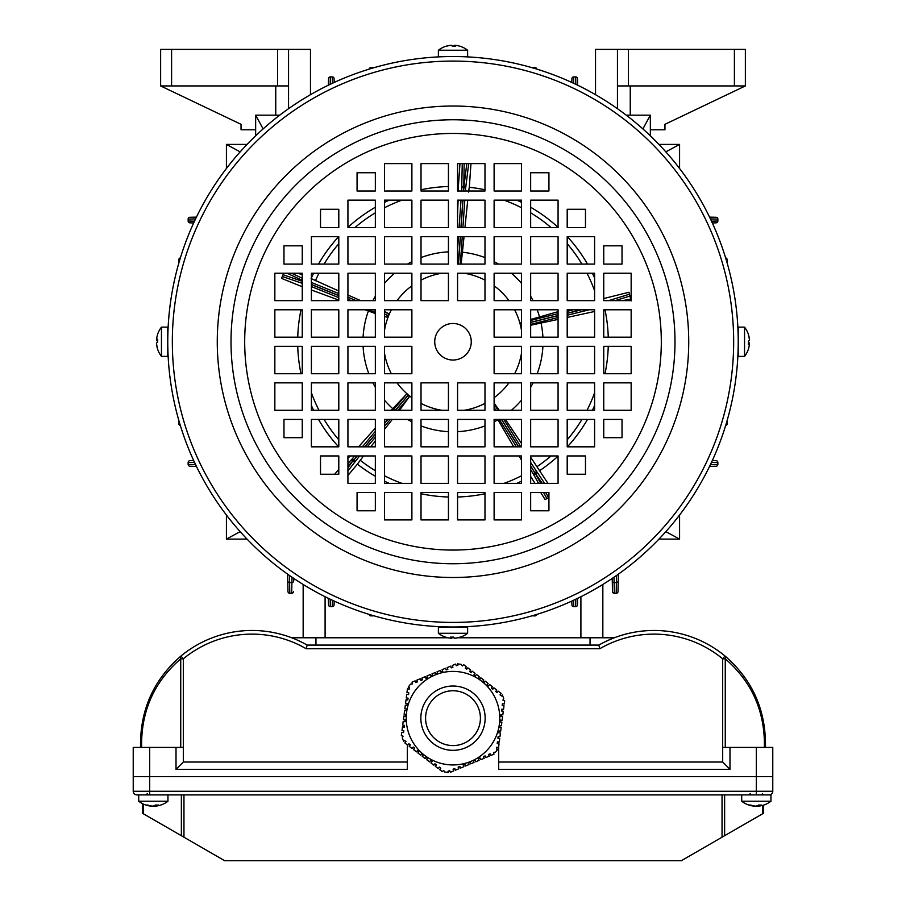 <?xml version="1.0" encoding="UTF-8"?>
<svg xmlns="http://www.w3.org/2000/svg" width="906" height="906" viewBox="0 0 906 906"><rect width="100%" height="100%" fill="white"/><g stroke="black" fill="none" stroke-linecap="round" stroke-linejoin="round"><path stroke-width="1.36" d="M157.655 349.24A23.239 2.718 -30.2 0 1 157.621 349.172A23.76 23.76 0 0 0 161.461 356.375L167.769 356.375L167.769 327.134L161.461 327.134A23.76 23.76 0 0 0 157.621 334.337A23.239 2.718 -149.8 0 0 157.61 334.405M161.461 356.375L161.461 327.134M157.621 349.172A23.239 2.718 -30.2 0 1 157.61 349.048A23.239 2.718 -30.2 0 1 157.655 348.81A23.703 23.477 180 0 1 156.545 343.136A23.703 3.205 0 0 1 157.655 342.355A23.239 19.943 -103.2 0 1 157.655 339.172A23.703 3.205 180 0 0 156.545 339.943A23.703 23.477 0 0 0 156.545 340.384A23.703 3.205 180 0 0 157.61 341.132M156.579 343.567L156.545 343.567A23.703 23.477 0 0 0 157.61 349.104M157.621 341.755A23.239 19.943 -76.8 0 0 157.61 342.377M157.621 339.943L156.545 339.943A23.703 23.477 180 0 1 157.655 334.269A23.239 2.718 -149.8 0 0 157.621 334.337M157.61 340.384L156.545 340.384M748.345 334.269A23.239 2.718 149.8 0 1 748.379 334.337A23.76 23.76 0 0 0 744.539 327.134L738.231 327.134L738.231 356.375L744.539 356.375A23.76 23.76 0 0 0 748.379 349.172A23.239 2.718 30.2 0 0 748.39 349.104M744.539 327.134L744.539 356.375M748.379 334.337A23.239 2.718 149.8 0 1 748.39 334.461A23.239 2.718 149.8 0 1 748.345 334.71A23.703 23.477 0 0 1 749.455 340.384A23.703 3.205 180 0 1 748.345 341.154A23.239 19.943 76.8 0 1 748.345 344.337A23.703 3.205 0 0 0 749.455 343.567A23.703 23.477 180 0 0 749.455 343.136A23.703 3.205 0 0 0 748.39 342.377M749.421 339.943L749.455 339.943A23.703 23.477 180 0 0 748.39 334.405M748.379 341.755A23.239 19.943 103.2 0 0 748.39 341.132M748.379 343.567L749.455 343.567A23.703 23.477 0 0 1 748.345 349.24A23.239 2.718 30.2 0 0 748.379 349.172M748.39 343.136L749.455 343.136M347.927 467.756L352.751 461.097A1.823 1.495 -136.9 0 1 352.309 458.776L354.676 455.956M347.927 466.239L353.714 459.954L352.309 458.776L347.927 463.453M302.253 286.749L281.528 278.369L283.612 273.238M464.155 163.601L463.815 186.274A1.823 1.495 -179.1 0 0 461.89 187.633L463.713 187.757L463.487 191.007M384.472 314.144L388.142 315.616L387.236 317.225L384.472 316.545M375.344 313.521L365.061 309.784M388.142 315.616A69.921 69.921 0 0 1 388.198 315.492L384.472 313.986M384.472 311.404L388.651 313.714L388.198 315.492M464.042 236.693L461.131 264.099M521.528 324.608L520.837 324.778L520.622 322.944L521.528 322.547M530.656 319.478L558.073 311.664M520.837 324.778A69.921 69.921 0 0 1 520.848 324.846A69.921 69.921 0 0 1 520.871 324.914L521.528 324.744M391.369 373.736A69.434 69.434 0 0 1 384.472 352.978M384.472 330.531A69.434 69.434 0 0 1 391.369 309.784M397.043 300.645A69.434 69.434 0 0 1 411.89 285.798M421.018 280.124A69.434 69.434 0 0 1 441.777 273.238M464.223 273.238A69.434 69.434 0 0 1 484.982 280.124M494.11 285.798A69.434 69.434 0 0 1 508.957 300.645M514.631 309.784A69.434 69.434 0 0 1 521.528 330.531M530.656 457.19L547.937 483.374M604.993 309.784A155.322 155.322 0 0 1 608.254 337.191A155.322 155.322 0 0 0 604.993 309.784M608.254 346.33A155.322 155.322 0 0 1 604.993 373.736A155.322 155.322 0 0 0 608.254 346.33M594.608 405.548A155.322 155.322 0 0 1 592.388 410.282A155.322 155.322 0 0 0 594.608 405.548M587.507 419.41A155.322 155.322 0 0 1 567.383 446.828A155.322 155.322 0 0 0 587.507 419.41M558.073 456.148A155.322 155.322 0 0 1 539.851 470.52A155.322 155.322 0 0 0 558.073 456.148M505.412 419.41L521.528 443.521M594.608 311.483L567.201 317.428M558.073 319.41L530.656 325.243M521.528 352.978A69.434 69.434 0 0 1 514.631 373.736M508.957 382.864A69.434 69.434 0 0 1 494.11 397.711M484.982 403.397A69.434 69.434 0 0 1 464.223 410.282M441.777 410.282A69.434 69.434 0 0 1 421.018 403.397M411.89 397.711A69.434 69.434 0 0 1 397.043 382.864M521.539 326.624L520.871 324.914M494.11 403.079L499.251 410.282M513.736 446.828L497.768 419.41M395.582 410.282L408.096 395.367L409.342 396.715L399.523 410.282M408.096 395.367A69.921 69.921 0 0 1 407.994 395.276L395.401 410.282M391.233 410.282L406.443 394.28L407.994 395.276M363.533 455.956L357.383 464.155A155.322 155.322 0 0 0 375.344 476.262A155.322 155.322 0 0 1 357.383 464.155L347.927 475.48M521.528 481.143A155.322 155.322 0 0 1 516.794 483.374A155.322 155.322 0 0 0 521.528 481.143M484.982 493.747A155.322 155.322 0 0 1 457.564 497.009A155.322 155.322 0 0 0 484.982 493.747M448.436 497.009A155.322 155.322 0 0 1 421.018 493.747A155.322 155.322 0 0 0 448.436 497.009M389.206 483.374A155.322 155.322 0 0 1 384.472 481.143A155.322 155.322 0 0 0 389.206 483.374M521.528 460.18L519.059 455.956M392.332 419.41L384.472 429.387M375.344 440.973L370.735 446.828M347.927 458.425L349.014 457.134A155.322 155.322 0 0 1 347.927 456.148A155.322 155.322 0 0 0 349.048 457.156L350.384 455.956M338.618 446.828A155.322 155.322 0 0 1 318.493 419.41A155.322 155.322 0 0 0 338.618 446.828M313.612 410.282A155.322 155.322 0 0 1 311.392 405.548A155.322 155.322 0 0 0 313.612 410.282M301.007 373.736A155.322 155.322 0 0 1 297.746 346.33A155.322 155.322 0 0 0 301.007 373.736M297.746 337.191A155.322 155.322 0 0 1 301.007 309.784A155.322 155.322 0 0 0 297.746 337.191M358.595 446.828L375.344 428.074M338.799 300.09L311.641 290.079A150.509 150.509 0 0 0 311.392 290.769M311.392 277.961A155.322 155.322 0 0 1 313.612 273.238A155.322 155.322 0 0 0 311.392 277.961M318.493 264.099A155.322 155.322 0 0 1 338.618 236.693A155.322 155.322 0 0 0 318.493 264.099M347.927 227.372A155.322 155.322 0 0 1 375.344 207.248A155.322 155.322 0 0 0 347.927 227.372M384.472 202.366A155.322 155.322 0 0 1 389.206 200.147A155.322 155.322 0 0 0 384.472 202.366M421.018 189.762A155.322 155.322 0 0 1 448.436 186.511A155.322 155.322 0 0 0 421.018 189.762M458.413 186.534A155.322 155.322 0 0 0 457.564 186.511A155.322 155.322 0 0 1 458.413 186.534L458.47 191.347M311.12 278.55L338.799 290.996M347.927 295.028L360.69 300.645M457.564 214.269L458.119 200.147M469.263 187.293A155.322 155.322 0 0 1 484.982 189.762A155.322 155.322 0 0 0 469.263 187.293L468.549 192.049M516.794 200.147A155.322 155.322 0 0 1 521.528 202.366A155.322 155.322 0 0 0 516.794 200.147M530.656 207.248A155.322 155.322 0 0 1 558.073 227.372A155.322 155.322 0 0 0 530.656 207.248M567.383 236.693A155.322 155.322 0 0 1 587.507 264.099A155.322 155.322 0 0 0 567.383 236.693M592.388 273.238A155.322 155.322 0 0 1 594.608 277.961A155.322 155.322 0 0 0 592.388 273.238M467.734 200.147L464.959 227.553M530.656 476.409L535.004 483.374M540.712 492.502L545.163 499.625L546.884 498.56L543.555 492.502M338.799 469.308L334.665 474.234M302.253 274.926L298.074 273.238M458.368 186.534L459.976 163.601M469.308 187.293L470.973 163.601M603.747 298.538L628.979 292.242L631.142 300.917M463.623 191.007L463.951 186.274L463.713 187.757L465.673 187.904L465.458 191.007M466.805 163.601L463.951 186.274A1.823 1.495 7.1 0 1 465.673 187.904L468.719 163.601M357.066 455.956L352.853 461.188A1.823 1.495 36.9 0 0 355.22 461.222L353.816 460.044L357.247 455.956M548.934 497.281L546.884 498.56M542.298 483.374L535.639 473.906A1.823 1.495 -35.1 0 0 536.397 471.675L534.846 472.638L530.656 465.933M530.656 466.194L535.639 473.906L534.846 472.638L533.181 473.679L530.656 469.636M540.701 483.374L535.525 473.985A1.823 1.495 151.1 0 1 533.181 473.679L538.526 483.374M456.658 56.546L460.305 56.523M738.209 345.413L738.186 347.27M447.156 626.929L442.706 626.805M456.658 626.975C468.436 626.658 468.436 626.658 456.658 626.975M738.231 341.755A285.231 285.231 0 0 1 453 626.997A285.231 285.231 0 0 1 167.769 341.755A285.231 285.231 0 0 1 453 56.523A285.231 285.231 0 0 1 738.231 341.755M167.859 349.003L167.904 350.577M167.938 351.868L168.052 354.552M167.769 349.07L167.825 347.61M733.667 341.755A280.667 280.667 0 0 1 453 622.422A280.667 280.667 0 0 1 172.333 341.755A280.667 280.667 0 0 1 453 61.087A280.667 280.667 0 0 1 733.667 341.755M244.688 341.755A208.312 208.312 0 0 1 453 133.442A208.312 208.312 0 0 1 661.312 341.755A208.312 208.312 0 0 1 453 550.067A208.312 208.312 0 0 1 244.688 341.755M434.733 341.755A18.267 18.267 0 0 1 453 323.487A18.267 18.267 0 0 1 471.267 341.755A18.267 18.267 0 0 1 453 360.033A18.267 18.267 0 0 1 434.733 341.755M631.154 273.238L603.747 273.238L603.747 300.645L631.154 300.645L631.154 273.238M631.154 309.784L603.747 309.784L603.747 337.191L631.154 337.191L631.154 309.784M603.747 264.099L622.026 264.099L622.026 245.82L603.747 245.82L603.747 264.099M594.608 236.693L567.201 236.693L567.201 264.099L594.608 264.099L594.608 236.693M594.608 273.238L567.201 273.238L567.201 300.645L594.608 300.645L594.608 273.238M594.608 309.784L567.201 309.784L567.201 337.191L594.608 337.191L594.608 309.784M558.073 200.147L530.656 200.147L530.656 227.553L558.073 227.553L558.073 200.147M558.073 236.693L530.656 236.693L530.656 264.099L558.073 264.099L558.073 236.693M558.073 273.238L530.656 273.238L530.656 300.645L558.073 300.645L558.073 273.238M558.073 309.784L530.656 309.784L530.656 337.191L558.073 337.191L558.073 309.784M521.528 163.601L494.11 163.601L494.11 191.007L521.528 191.007L521.528 163.601M521.528 200.147L494.11 200.147L494.11 227.553L521.528 227.553L521.528 200.147M521.528 236.693L494.11 236.693L494.11 264.099L521.528 264.099L521.528 236.693M521.528 273.238L494.11 273.238L494.11 300.645L521.528 300.645L521.528 273.238M521.528 309.784L494.11 309.784L494.11 337.191L521.528 337.191L521.528 309.784M484.982 163.601L457.564 163.601L457.564 191.007L484.982 191.007L484.982 163.601M484.982 200.147L457.564 200.147L457.564 227.553L484.982 227.553L484.982 200.147M484.982 236.693L457.564 236.693L457.564 264.099L484.982 264.099L484.982 236.693M484.982 273.238L457.564 273.238L457.564 300.645L484.982 300.645L484.982 273.238M567.201 209.275L567.201 227.553L585.48 227.553L585.48 209.275L567.201 209.275M530.656 191.007L548.934 191.007L548.934 172.729L530.656 172.729L530.656 191.007M384.472 163.601L384.472 191.007L411.89 191.007L411.89 163.601L384.472 163.601M421.018 163.601L421.018 191.007L448.436 191.007L448.436 163.601L421.018 163.601M375.344 191.007L375.344 172.729L357.066 172.729L357.066 191.007L375.344 191.007M347.927 200.147L347.927 227.553L375.344 227.553L375.344 200.147L347.927 200.147M384.472 200.147L384.472 227.553L411.89 227.553L411.89 200.147L384.472 200.147M421.018 200.147L421.018 227.553L448.436 227.553L448.436 200.147L421.018 200.147M311.392 236.693L311.392 264.099L338.799 264.099L338.799 236.693L311.392 236.693M347.927 236.693L347.927 264.099L375.344 264.099L375.344 236.693L347.927 236.693M384.472 236.693L384.472 264.099L411.89 264.099L411.89 236.693L384.472 236.693M421.018 236.693L421.018 264.099L448.436 264.099L448.436 236.693L421.018 236.693M274.846 273.238L274.846 300.645L302.253 300.645L302.253 273.238L274.846 273.238M311.392 273.238L311.392 300.645L338.799 300.645L338.799 273.238L311.392 273.238M347.927 273.238L347.927 300.645L375.344 300.645L375.344 273.238L347.927 273.238M384.472 273.238L384.472 300.645L411.89 300.645L411.89 273.238L384.472 273.238M421.018 273.238L421.018 300.645L448.436 300.645L448.436 273.238L421.018 273.238M274.846 309.784L274.846 337.191L302.253 337.191L302.253 309.784L274.846 309.784M311.392 309.784L311.392 337.191L338.799 337.191L338.799 309.784L311.392 309.784M347.927 309.784L347.927 337.191L375.344 337.191L375.344 309.784L347.927 309.784M384.472 309.784L384.472 337.191L411.89 337.191L411.89 309.784L384.472 309.784M320.52 227.553L338.799 227.553L338.799 209.275L320.52 209.275L320.52 227.553M302.253 264.099L302.253 245.82L283.974 245.82L283.974 264.099L302.253 264.099M274.846 410.282L302.253 410.282L302.253 382.864L274.846 382.864L274.846 410.282M274.846 373.736L302.253 373.736L302.253 346.33L274.846 346.33L274.846 373.736M302.253 419.41L283.974 419.41L283.974 437.689L302.253 437.689L302.253 419.41M311.392 446.828L338.799 446.828L338.799 419.41L311.392 419.41L311.392 446.828M311.392 410.282L338.799 410.282L338.799 382.864L311.392 382.864L311.392 410.282M311.392 373.736L338.799 373.736L338.799 346.33L311.392 346.33L311.392 373.736M347.927 483.374L375.344 483.374L375.344 455.956L347.927 455.956L347.927 483.374M347.927 446.828L375.344 446.828L375.344 419.41L347.927 419.41L347.927 446.828M347.927 410.282L375.344 410.282L375.344 382.864L347.927 382.864L347.927 410.282M347.927 373.736L375.344 373.736L375.344 346.33L347.927 346.33L347.927 373.736M384.472 519.919L411.89 519.919L411.89 492.502L384.472 492.502L384.472 519.919M384.472 483.374L411.89 483.374L411.89 455.956L384.472 455.956L384.472 483.374M384.472 446.828L411.89 446.828L411.89 419.41L384.472 419.41L384.472 446.828M384.472 410.282L411.89 410.282L411.89 382.864L384.472 382.864L384.472 410.282M384.472 373.736L411.89 373.736L411.89 346.33L384.472 346.33L384.472 373.736M421.018 519.919L448.436 519.919L448.436 492.502L421.018 492.502L421.018 519.919M421.018 483.374L448.436 483.374L448.436 455.956L421.018 455.956L421.018 483.374M421.018 446.828L448.436 446.828L448.436 419.41L421.018 419.41L421.018 446.828M421.018 410.282L448.436 410.282L448.436 382.864L421.018 382.864L421.018 410.282M338.799 474.234L338.799 455.956L320.52 455.956L320.52 474.234L338.799 474.234M375.344 492.502L357.066 492.502L357.066 510.78L375.344 510.78L375.344 492.502M521.528 519.919L521.528 492.502L494.11 492.502L494.11 519.919L521.528 519.919M484.982 519.919L484.982 492.502L457.564 492.502L457.564 519.919L484.982 519.919M530.656 492.502L530.656 510.78L548.934 510.78L548.934 492.502L530.656 492.502M558.073 483.374L558.073 455.956L530.656 455.956L530.656 483.374L558.073 483.374M521.528 483.374L521.528 455.956L494.11 455.956L494.11 483.374L521.528 483.374M484.982 483.374L484.982 455.956L457.564 455.956L457.564 483.374L484.982 483.374M594.608 446.828L594.608 419.41L567.201 419.41L567.201 446.828L594.608 446.828M558.073 446.828L558.073 419.41L530.656 419.41L530.656 446.828L558.073 446.828M521.528 446.828L521.528 419.41L494.11 419.41L494.11 446.828L521.528 446.828M484.982 446.828L484.982 419.41L457.564 419.41L457.564 446.828L484.982 446.828M631.154 410.282L631.154 382.864L603.747 382.864L603.747 410.282L631.154 410.282M594.608 410.282L594.608 382.864L567.201 382.864L567.201 410.282L594.608 410.282M558.073 410.282L558.073 382.864L530.656 382.864L530.656 410.282L558.073 410.282M521.528 410.282L521.528 382.864L494.11 382.864L494.11 410.282L521.528 410.282M484.982 410.282L484.982 382.864L457.564 382.864L457.564 410.282L484.982 410.282M631.154 373.736L631.154 346.33L603.747 346.33L603.747 373.736L631.154 373.736M594.608 373.736L594.608 346.33L567.201 346.33L567.201 373.736L594.608 373.736M558.073 373.736L558.073 346.33L530.656 346.33L530.656 373.736L558.073 373.736M521.528 373.736L521.528 346.33L494.11 346.33L494.11 373.736L521.528 373.736M585.48 455.956L567.201 455.956L567.201 474.234L585.48 474.234L585.48 455.956M603.747 419.41L603.747 437.689L622.026 437.689L622.026 419.41L603.747 419.41M737.948 328.969L738.186 336.239M167.791 338.097C168.097 326.319 168.097 326.319 167.791 338.097M449.342 56.546C437.564 56.852 437.564 56.852 449.342 56.546M403.566 732.58L403.804 730.768L403.566 732.58L401.754 732.342L401.313 735.649L403.091 736.204L402.264 737.937L403.714 741.436L404.506 740.395L405.956 741.504L404.846 742.954L407.745 745.185L408.855 743.735L410.305 744.845L409.195 746.295L412.094 748.515L413.204 747.065L414.654 748.175L413.544 749.636L416.443 751.855L417.553 750.406L419.002 751.516L417.893 752.965L420.792 755.185L421.902 753.735L423.362 754.857L422.241 756.306L425.14 758.526L426.262 757.076L426.737 757.439M500.282 695.015L501.494 695.944L502.286 694.913L503.736 698.401L502.909 700.145L504.687 700.7L504.246 704.007L502.434 703.769L502.196 705.581L504.008 705.819L503.532 709.443L501.72 709.205L501.482 711.017L503.294 711.255L502.819 714.868L501.007 714.63L500.769 716.442L502.581 716.68L502.105 720.304L500.293 720.066L500.055 721.878L501.867 722.116L501.392 725.74L499.591 725.502L499.353 727.314L501.154 727.552L500.678 731.176L498.878 730.938L498.64 732.75L500.44 732.988L499.965 736.612L498.164 736.374L497.926 738.186L499.727 738.424L499.263 742.048L497.451 741.81L497.213 743.622L499.025 743.86L498.549 747.484L496.737 747.246L496.499 749.058L497.779 749.228L495.48 752.229L493.577 752.388L493.974 754.2L490.893 755.468L490.203 753.781L488.504 754.483L489.206 756.17L485.831 757.575L485.129 755.887L483.442 756.589L484.144 758.277L480.769 759.67L480.067 757.982L478.379 758.684L479.081 760.372L475.707 761.776L475.004 760.089L473.317 760.78L474.019 762.467L470.644 763.871L469.942 762.184L468.255 762.886L468.957 764.573L465.582 765.966L464.88 764.279L463.193 764.981L463.895 766.669L460.52 768.073L459.818 766.385L458.13 767.088L458.832 768.775L455.446 770.168L454.755 768.481L453.068 769.183L453.759 770.87L450.384 772.274L449.693 770.587L447.994 771.278L448.493 772.478L444.755 771.991L443.657 770.417L442.287 771.663L439.648 769.647L440.758 768.197L439.308 767.076L438.198 768.526L435.299 766.306L436.409 764.857L434.959 763.747L433.849 765.196L430.95 762.977L432.06 761.527L430.61 760.406L429.501 761.855L426.59 759.636L427.711 758.186L426.262 757.076M495.99 691.72L497.145 692.614L498.255 691.165L501.154 693.384L500.044 694.834M487.213 684.54L488.447 685.944L489.557 684.494L492.456 686.714L491.346 688.164L492.796 689.273L493.906 687.824L496.805 690.055L495.695 691.505L497.371 692.32M484.189 682.49L485.208 681.153L488.108 683.384L486.998 684.834L488.447 685.944M483.113 681.856L484.098 682.603M479.738 679.274L478.289 678.164L479.738 679.274L480.86 677.824L483.759 680.044L482.638 681.493M470.067 671.856L471.041 672.603L472.151 671.153L475.05 673.373L473.94 674.823L475.39 675.933L476.499 674.483L479.41 676.714L478.289 678.164M473.94 674.823L475.39 675.933M408.187 694.483L408.787 692.728L406.975 692.49L407.451 688.866L409.263 689.104L409.501 687.292L408.221 687.122L410.52 684.121L412.423 683.962L412.026 682.15L415.107 680.87L415.797 682.558L417.496 681.867L416.794 680.18L420.169 678.775L420.871 680.463L422.558 679.76L421.856 678.073L425.231 676.68L425.933 678.368L427.621 677.665L426.919 675.978L430.293 674.574L430.996 676.261L432.683 675.559L431.981 673.871L435.356 672.478L436.058 674.166L437.745 673.464L437.043 671.776L440.418 670.372L441.12 672.059L442.808 671.369L442.105 669.67L445.48 668.277L446.182 669.964L447.87 669.262L447.168 667.575L450.554 666.17L451.245 667.858L452.932 667.167L452.241 665.48L455.616 664.075L456.307 665.763L458.006 665.061L457.507 663.86L461.245 664.358L462.343 665.933L463.713 664.676L466.352 666.703L465.242 668.152L466.692 669.262L467.802 667.813L470.701 670.044L469.591 671.493M497.1 747.291L496.635 747.96L496.737 747.246M497.451 741.81L497.281 743.033M498.289 738.231L498.107 736.737M498.878 730.938L498.64 732.75M430.384 760.7L431.584 761.153M439.082 767.371L440.758 768.197M407.893 699.602L408.074 698.164L406.273 697.926L406.737 694.302L408.549 694.54L408.787 692.728M404.631 721.663L405.231 719.896L403.419 719.658L403.895 716.034L405.707 716.272L405.945 714.46L404.133 714.222L404.608 710.598L406.409 710.836L406.647 709.024L404.846 708.786L405.322 705.162L407.122 705.4L407.36 703.588L405.56 703.35L406.035 699.738L407.836 699.976L408.074 698.164M406.998 703.543L407.122 705.4M404.993 721.708L405.231 719.896L404.993 721.708L403.181 721.47L402.706 725.094L404.461 725.695M403.804 730.768L401.992 730.53L402.468 726.906L404.28 727.144L404.518 725.332M449.025 770.859L449.829 770.915M478.323 707.677A27.407 27.407 0 0 0 442.502 692.852A27.407 27.407 0 0 0 427.677 728.673A27.407 27.407 0 0 0 463.498 743.486A27.407 27.407 0 0 0 478.323 707.677M409.795 736.091A46.784 46.784 0 0 0 470.916 761.38A46.784 46.784 0 0 0 496.205 700.259A46.784 46.784 0 0 0 435.084 674.959A46.784 46.784 0 0 0 409.795 736.091M434.733 764.03L436.182 765.151M426.035 757.359L427.485 758.481M421.686 754.03L423.136 755.14M417.338 750.689L418.787 751.81M412.989 747.359L414.438 748.469M408.629 744.019L410.078 745.14M405.39 741.074L405.729 741.799M403.442 730.723L403.204 732.535M404.155 725.287L403.917 727.099M405.582 714.415L405.344 716.227M406.296 708.979L406.058 710.791M409.365 688.39L408.9 689.047M417.349 681.527L415.661 682.229M422.411 679.421L420.724 680.123M427.473 677.326L425.786 678.028M432.547 675.23L430.848 675.921M437.609 673.124L435.922 673.826M442.672 671.029L440.984 671.731M447.734 668.922L446.046 669.625M452.796 666.827L451.109 667.529M456.975 665.491L456.171 665.423M466.918 668.979L465.469 667.869M471.267 672.309L469.818 671.199M479.965 678.979L478.515 677.869M484.314 682.32L482.864 681.21M493.011 688.99L491.562 687.88M500.61 695.264L500.271 694.551M502.558 705.627L502.796 703.815M501.845 711.063L502.083 709.251M501.131 716.499L501.369 714.687M500.418 721.935L500.656 720.123M499.704 727.359L499.942 725.559M488.651 754.823L490.339 754.12M483.589 756.918L485.276 756.227M478.527 759.024L480.214 758.322M473.453 761.119L475.152 760.417M468.391 763.226L470.078 762.524M463.328 765.321L465.016 764.619M458.266 767.416L459.954 766.725M453.204 769.522L454.891 768.82M143.431 804.086L143.431 813.815L181.37 835.706L181.37 794.913L138.709 794.913L138.709 801.221A23.76 23.76 0 0 0 150.102 806.023A23.703 20.555 90 0 0 151.132 806.136L151.132 805.944M167.95 794.913L167.95 801.221L138.709 801.221M167.95 801.221A23.76 23.76 0 0 1 156.557 806.023A23.703 20.555 -90 0 1 155.526 806.136A23.703 11.801 -90 0 0 158.369 805.026A23.239 17.452 -139.2 0 1 156.998 805.072A23.239 17.452 -139.2 0 1 155.583 805.026A23.703 11.801 90 0 1 152.729 806.136A23.703 20.555 -90 0 1 147.769 805.026A23.239 10.023 123.6 0 1 146.16 805.026A23.703 20.555 90 0 0 150.102 806.023M153.329 806.023A23.703 11.801 -90 0 0 153.918 806.136A23.703 20.555 90 0 0 155.526 805.944M155.526 805.072L155.526 806.136M445.514 46.41A23.239 2.718 59.8 0 1 445.582 46.376A23.76 23.76 0 0 0 438.379 50.226L438.379 56.523L467.621 56.523L467.621 50.226A23.76 23.76 0 0 0 460.418 46.376A23.239 2.718 -59.8 0 0 460.35 46.365M438.379 50.226L467.621 50.226M445.582 46.376A23.239 2.718 59.8 0 1 445.707 46.365A23.239 2.718 59.8 0 1 445.945 46.41A23.703 23.477 -90 0 1 451.63 45.3A23.703 3.205 90 0 1 452.4 46.41A23.239 19.943 -13.2 0 1 455.582 46.41A23.703 3.205 -90 0 0 454.812 45.3A23.703 23.477 -90 0 1 460.486 46.41A23.239 2.718 -59.8 0 0 460.418 46.376M451.188 45.334L451.188 45.3A23.703 23.477 90 0 0 445.65 46.365M453 46.376A23.239 19.943 13.2 0 0 452.377 46.365M454.812 45.334A23.703 23.477 90 0 0 454.37 45.3A23.703 3.205 -90 0 0 453.623 46.365M454.37 46.365L454.37 45.3M454.812 46.376L454.812 45.3M709.568 217.123L716.08 217.281A1.823 1.823 0 0 1 717.858 219.105L717.858 221.019A1.823 1.812 88.6 0 1 716.08 222.842L712.309 222.944M328.368 85.187L328.527 78.686A1.823 1.823 0 0 1 330.35 76.897L332.264 76.897A1.823 1.812 -1.4 0 1 334.088 78.675L334.189 82.446L334.088 78.675A1.823 1.823 0 0 0 332.264 76.897L330.35 76.919A1.823 1.812 -178.7 0 0 328.527 78.686A1.823 1.823 0 0 1 330.35 76.897L330.18 84.315M618.345 574.178L618.039 591.516A1.823 1.823 0 0 1 616.205 593.305L614.313 593.305A1.823 1.823 0 0 1 612.49 591.516L612.23 578.413L612.49 591.516A1.823 1.823 0 0 0 614.313 593.305L614.313 593.283A1.823 1.812 178.9 0 1 612.49 591.516M709.568 466.386L716.08 466.239L709.568 466.386M575.82 84.315L575.65 76.919L573.736 76.919A1.823 1.823 0 0 0 571.913 78.675L571.811 82.446L571.913 78.675A1.823 1.812 1.4 0 1 573.736 76.919L575.65 76.897A1.823 1.812 -1.3 0 1 577.473 78.686L577.632 85.187M658.945 144.416L679.579 144.416L679.579 168.493M650.349 135.809L650.349 115.175L642.886 128.912M255.651 135.809L255.651 115.175L279.739 115.175L255.651 115.175L263.114 128.912M247.055 144.416L226.421 144.416L240.158 151.868M247.055 539.104L226.421 539.104L226.421 515.016M287.655 574.178L287.961 591.516L287.655 574.178M196.432 466.386L189.92 466.239A1.823 1.823 0 0 1 188.142 464.404L188.142 462.49A1.823 1.812 -91.4 0 1 189.92 460.667L193.691 460.576M193.691 222.944L189.92 222.842A1.823 1.812 -88.6 0 1 188.165 221.019L188.142 219.105A1.823 1.812 -91.3 0 1 189.92 217.281L196.432 217.123M571.811 601.063L571.913 604.834L571.811 601.063M577.473 604.834L577.632 598.322L577.473 604.834A1.823 1.823 0 0 1 575.65 606.612L573.736 606.612A1.823 1.812 178.6 0 1 571.913 604.834A1.823 1.823 0 0 0 573.736 606.612L575.65 606.601A1.823 1.812 1.3 0 0 577.473 604.834A1.823 1.823 0 0 1 575.65 606.612L575.82 599.194M373.566 615.706A1.823 1.812 -178.3 0 1 372.842 615.865L370.905 615.876A1.823 1.812 178.4 0 1 369.104 614.381A1.823 1.823 0 0 0 370.905 615.876L372.842 615.502M328.368 598.322L328.527 604.834L328.368 598.322M332.264 606.612L332.264 606.601A1.823 1.823 0 0 0 334.088 604.834L334.189 601.063L334.088 604.834A1.823 1.812 -178.6 0 1 332.264 606.601L330.35 606.612A1.823 1.812 178.7 0 1 328.527 604.834A1.823 1.823 0 0 0 330.35 606.612L332.264 606.601L332.423 600.248M293.77 578.413L293.725 580.837A1.823 1.812 -178.9 0 1 291.902 582.603L291.992 577.201M291.687 593.305A1.823 1.823 0 0 0 293.51 591.516A1.823 1.823 0 0 1 291.687 593.305L291.687 593.283A1.823 1.812 -178.9 0 0 293.51 591.516A1.823 1.823 0 0 1 291.687 593.305L289.795 593.305A1.823 1.823 0 0 1 287.961 591.516A1.823 1.812 179 0 0 289.795 593.283L291.687 593.283L291.902 582.603L289.603 582.603L289.795 593.305M178.878 261.596L178.901 261.596A1.823 1.823 0 0 0 179.037 262.344A1.823 1.812 -88.3 0 1 178.901 261.596L178.878 259.66A1.823 1.812 -91.6 0 1 180.385 257.859A1.823 1.823 0 0 0 178.878 259.66L179.252 261.608M180.385 425.65A1.823 1.823 0 0 1 178.878 423.849L178.878 421.924A1.823 1.812 -91.7 0 1 179.048 421.188A1.823 1.823 0 0 0 178.878 421.924L178.901 423.849A1.823 1.823 0 0 0 180.385 425.65A1.823 1.812 91.6 0 1 178.901 423.849L179.841 423.872M533.158 615.502L533.158 615.865A1.823 1.823 0 0 1 532.411 615.718A1.823 1.823 0 0 0 533.158 615.876L535.095 615.865L533.158 615.876A1.823 1.812 178.3 0 1 532.434 615.706M532.411 67.791A1.823 1.823 0 0 1 533.158 67.633L535.095 67.633A1.823 1.823 0 0 1 536.896 69.139A1.823 1.812 -1.6 0 0 535.095 67.656L533.158 68.018M372.842 68.018L370.905 67.656L372.842 67.633A1.823 1.823 0 0 1 373.589 67.791A1.823 1.823 0 0 0 372.842 67.633L372.842 67.656A1.823 1.812 -1.7 0 1 373.566 67.803M726.963 421.165A1.823 1.823 0 0 1 727.122 421.924L727.122 423.849A1.823 1.812 88.4 0 1 725.615 425.65A1.823 1.823 0 0 0 727.122 423.849L727.099 421.924A1.823 1.823 0 0 0 726.963 421.165A1.823 1.812 -88.3 0 1 727.099 421.924L726.748 421.913M712.309 460.576L716.08 460.667A1.823 1.823 0 0 1 717.858 462.49L717.858 464.404A1.823 1.812 88.7 0 1 716.08 466.239A1.823 1.823 0 0 0 717.858 464.404L717.835 462.49A1.823 1.812 -88.6 0 0 716.08 460.667A1.823 1.823 0 0 1 717.858 462.49L711.493 462.332M725.615 257.859A1.823 1.823 0 0 1 727.122 259.66L727.122 261.596A1.823 1.812 88.3 0 1 726.952 262.321A1.823 1.823 0 0 0 727.122 261.596L727.099 259.66A1.823 1.823 0 0 0 725.615 257.859A1.823 1.812 -88.4 0 1 727.099 259.66L726.159 259.637M289.49 575.48L289.603 582.603A1.823 1.812 179 0 1 287.78 580.837M614.008 577.201L614.313 593.283L616.205 593.283L616.51 575.48M536.896 614.381A1.823 1.823 0 0 1 535.095 615.876L535.095 615.876A1.823 1.823 0 0 0 536.896 614.381A1.823 1.812 1.6 0 1 535.095 615.865L535.118 614.914M616.205 593.283A1.823 1.812 1 0 0 618.039 591.516A1.823 1.823 0 0 1 616.205 593.305L616.205 593.283M373.589 615.718A1.823 1.823 0 0 1 372.842 615.876L372.842 615.865A1.823 1.823 0 0 0 373.589 615.718M194.507 462.332L188.165 462.49A1.823 1.823 0 0 1 189.92 460.667A1.823 1.823 0 0 0 188.142 462.49L188.165 464.404A1.823 1.812 91.3 0 0 189.92 466.239A1.823 1.823 0 0 1 188.142 464.404L195.56 464.574M189.92 222.842A1.823 1.823 0 0 1 188.142 221.019L194.507 221.177M195.56 218.935L188.165 219.105A1.823 1.823 0 0 1 189.92 217.281M369.104 69.139A1.823 1.823 0 0 1 370.905 67.633A1.823 1.823 0 0 0 369.104 69.139A1.823 1.812 -178.4 0 1 370.905 67.656L370.882 68.596M575.65 76.919L575.65 76.897A1.823 1.823 0 0 1 577.473 78.686M532.434 67.803A1.823 1.812 1.7 0 1 533.158 67.656L533.158 67.633M711.493 221.177L717.835 221.019A1.823 1.823 0 0 1 716.08 222.842A1.823 1.823 0 0 0 717.858 221.019L717.835 219.105A1.823 1.812 -88.7 0 0 716.08 217.281A1.823 1.823 0 0 1 717.858 219.105L710.44 218.935M226.421 144.416L226.421 168.493M226.421 539.104L240.158 531.641M650.349 115.175L626.261 115.175L650.349 115.175L650.349 129.796L664.959 129.796L664.959 124.315L745.366 85.934L617.45 85.934L617.45 49.388L745.366 49.388L745.366 85.934M658.945 539.104L679.579 539.104L679.579 515.016M679.579 539.104L665.842 531.641M679.579 144.416L665.842 151.868M602.841 584.472L602.841 637.779L602.841 584.472M303.159 584.472L303.159 637.779L303.159 584.472M288.55 49.388L288.55 85.934L277.587 85.934L277.587 49.388L310.475 49.388L310.475 94.677M160.634 85.934L160.634 49.388L171.596 49.388L171.596 85.934L160.634 85.934L241.041 124.315L241.041 129.796L255.651 129.796L255.651 115.175M277.587 49.388L171.596 49.388M277.587 85.934L171.596 85.934M288.55 85.934L288.55 108.697M275.752 85.934L275.752 115.175M763.633 805.094L763.633 813.192L763.633 805.094A23.76 23.76 0 0 0 770.949 801.221L741.708 801.221A23.76 23.76 0 0 0 753.09 806.023A23.703 20.555 90 0 0 754.132 806.136L754.132 805.944M741.708 801.221L741.708 794.913L724.63 794.913L724.63 835.706L762.569 813.815L762.569 805.411M724.63 835.706L722.048 837.201L722.048 794.913M181.37 794.913L183.952 794.913L183.952 837.201L224.654 860.7L681.346 860.7L722.048 837.201M763.633 813.192L762.569 813.815M143.431 813.815L142.367 813.192L142.367 803.565M183.952 837.201L181.37 835.706M149.671 747.405L149.671 791.266L756.329 791.266L756.329 794.913L136.885 794.913A3.658 3.658 0 0 1 133.227 791.266L133.227 776.646L772.773 776.646L772.773 791.266L772.773 747.405L772.773 776.646L133.227 776.646L133.227 747.405L183.318 747.405L183.318 762.025L176.013 769.341L176.013 747.405M136.885 794.913L138.709 794.913M772.773 791.266A3.658 3.658 0 0 1 769.115 794.913A3.658 3.658 0 0 0 772.773 791.266L756.329 791.266L756.329 747.405L772.773 747.405M770.949 794.913L770.949 801.221L770.949 794.913L743.645 794.913M770.949 801.221A23.76 23.76 0 0 1 759.556 806.023A23.703 20.555 -90 0 1 758.526 806.136A23.703 11.801 -90 0 0 761.368 805.026A23.239 17.452 -139.2 0 1 759.987 805.072A23.239 17.452 -139.2 0 1 758.582 805.026A23.703 11.801 90 0 1 755.729 806.136A23.703 20.555 -90 0 1 750.768 805.026A23.239 10.023 123.6 0 1 749.16 805.026A23.703 20.555 90 0 0 753.09 806.023M756.329 806.023A23.703 11.801 -90 0 0 756.918 806.136A23.703 20.555 90 0 0 758.526 805.944M758.526 805.072L758.526 806.136M498.685 762.025L722.682 762.025L729.987 769.341L729.987 747.405L756.329 747.405M729.987 769.341L498.685 769.341L498.685 746.431M498.685 743.815L498.685 741.969M498.685 738.288L498.685 736.442M407.315 744.857L407.315 769.341L176.013 769.341M407.315 762.025L183.318 762.025M722.682 762.025L722.682 747.405L729.987 747.405M140.532 747.405L140.532 741.923C141.302 707.303 154.79 678.662 180.996 656.012A111.461 111.461 0 0 1 307.179 645.083L598.821 645.083A111.461 111.461 0 0 1 725.004 656.012C751.21 678.662 764.698 707.303 765.468 741.923C764.698 707.303 751.21 678.662 725.004 656.012A111.461 111.461 0 0 0 604.664 641.98M448.017 637.779L291.698 637.779L295.922 639.489M297.87 640.338L302.276 642.445M608.119 640.349L614.302 637.779L590.044 637.779L590.044 645.083M722.682 747.405L722.682 658.821A107.814 107.814 0 0 0 599.795 648.741L306.205 648.741A107.814 107.814 0 0 0 183.318 658.821L180.996 656.012A3.658 2.231 50.4 0 0 180.736 658.821C155.39 680.734 142.344 708.435 141.608 741.923L140.532 741.923M764.392 747.405L764.392 741.923C763.656 708.435 750.61 680.734 725.264 658.821A3.658 2.231 -50.4 0 0 725.004 656.012L722.682 658.821L725.264 658.821L725.264 747.405M599.795 648.741L598.821 645.083M306.205 648.741L307.179 645.083M765.468 741.923L765.468 747.405L765.468 741.923L764.392 741.923M452.06 637.779L453.94 637.779M457.983 637.779L590.044 637.779M595.525 94.677L595.525 49.388L617.45 49.388M617.45 108.697L617.45 85.934M630.248 115.175L630.248 85.934M460.486 637.099A23.239 2.718 -120.2 0 1 460.418 637.133A23.76 23.76 0 0 0 467.621 633.294L467.621 626.997L438.379 626.997L438.379 633.294A23.76 23.76 0 0 0 445.582 637.133A23.239 2.718 120.2 0 0 445.65 637.145M467.621 633.294L438.379 633.294M460.418 637.133A23.239 2.718 -120.2 0 1 460.293 637.156A23.239 2.718 -120.2 0 1 460.055 637.099A23.703 23.477 90 0 1 454.37 638.209A23.703 3.205 -90 0 1 453.6 637.099A23.239 19.943 166.8 0 1 450.418 637.099A23.703 3.205 90 0 0 451.188 638.209A23.703 23.477 90 0 1 445.514 637.099A23.239 2.718 120.2 0 0 445.582 637.133M454.812 638.175L454.812 638.209A23.703 23.477 -90 0 0 460.35 637.145M453 637.133A23.239 19.943 -166.8 0 0 453.623 637.145M451.188 638.175A23.703 23.477 -90 0 0 451.63 638.209A23.703 3.205 90 0 0 452.377 637.145M451.63 637.145L451.63 638.209M451.188 637.133L451.188 638.209M337.825 474.234L338.799 473.204M283.012 274.722L302.253 281.302M372.91 300.645A90.022 90.022 0 0 1 375.344 296.228M384.472 283.374A90.022 90.022 0 0 1 394.62 273.238M407.462 264.099A90.022 90.022 0 0 1 411.89 261.664M421.018 257.598A90.022 90.022 0 0 1 448.436 251.845M462.468 252.23A90.022 90.022 0 0 1 484.982 257.598M494.11 261.664A90.022 90.022 0 0 1 498.538 264.099M511.38 273.238A90.022 90.022 0 0 1 521.528 283.374M530.656 296.228A90.022 90.022 0 0 1 533.09 300.645M537.156 309.784A90.022 90.022 0 0 1 539.523 316.896M368.844 373.736A90.022 90.022 0 0 1 363.091 346.33M363.091 337.191A90.022 90.022 0 0 1 368.391 311.007M594.608 392.751A150.509 150.509 0 0 1 587.009 410.282M581.935 419.41A150.509 150.509 0 0 1 567.201 439.795M551.041 455.956A150.509 150.509 0 0 1 536.986 466.658M541.063 323.102A90.022 90.022 0 0 1 542.909 337.191M542.909 346.33A90.022 90.022 0 0 1 537.156 373.736M533.09 382.864A90.022 90.022 0 0 1 530.656 387.292M521.528 400.146A90.022 90.022 0 0 1 511.38 410.282M497.96 419.75A90.022 90.022 0 0 1 494.11 421.845M484.982 425.911A90.022 90.022 0 0 1 457.564 431.664M448.436 431.664A90.022 90.022 0 0 1 421.018 425.911M411.89 421.845A90.022 90.022 0 0 1 407.462 419.41M392.717 408.617A90.022 90.022 0 0 1 384.472 400.146M375.344 387.292A90.022 90.022 0 0 1 372.91 382.864M521.528 475.763A150.509 150.509 0 0 1 503.996 483.374M402.004 483.374A150.509 150.509 0 0 1 384.472 475.763M375.344 470.69A150.509 150.509 0 0 1 360.169 460.237M338.799 439.795A150.509 150.509 0 0 1 324.065 419.41M318.991 410.282A150.509 150.509 0 0 1 311.392 392.751M315.424 280.713A150.509 150.509 0 0 1 318.991 273.238M324.065 264.099A150.509 150.509 0 0 1 338.799 243.714M354.959 227.553A150.509 150.509 0 0 1 375.344 212.819M384.472 207.746A150.509 150.509 0 0 1 402.004 200.147M503.996 200.147A150.509 150.509 0 0 1 521.528 207.746M530.656 212.819A150.509 150.509 0 0 1 551.041 227.553M567.201 243.714A150.509 150.509 0 0 1 581.935 264.099M587.009 273.238A150.509 150.509 0 0 1 594.608 290.769M622.445 300.645L630.678 299.071M629.93 296.069L615.095 300.645M530.656 322.468L558.073 315.639M567.201 313.363L581.584 309.784M581.018 309.784L567.201 313.227M558.073 315.503L530.656 322.332M589.138 309.784L567.201 315.243M558.073 317.519L530.656 324.359M520.622 322.944L521.528 322.729M530.656 320.452L558.073 313.612M567.201 311.336L573.464 309.784M608.628 300.645L629.466 294.212M458.504 264.099L460.429 236.693M461.063 227.553L462.989 200.147M462.841 200.147L460.928 227.553M460.282 236.693L458.368 264.099M464.812 200.147L462.898 227.553M462.253 236.693L460.339 264.099M457.564 249.376L458.459 236.693M459.093 227.553L461.018 200.147M461.652 191.007L462.253 163.601M302.253 280.35L287.089 273.238M375.344 310.294L374.053 309.784M351.449 300.645L347.927 299.218M338.799 295.526L311.392 284.45M311.392 284.597L338.799 295.673M347.927 299.365L351.086 300.645M373.691 309.784L375.344 310.441M291.573 273.238L302.253 278.244M311.392 282.479L338.799 293.555M347.927 297.247L356.318 300.645M384.472 312.015L388.651 313.714M387.236 317.225L384.472 316.103M375.344 312.411L368.821 309.784M338.799 297.644L311.392 286.568M302.253 283.306L282.287 276.489M387.734 419.41L384.472 423.295M375.344 434.178L364.733 446.828M364.914 446.828L375.344 434.393M384.472 423.51L387.915 419.41M362.343 446.828L375.344 431.347M384.472 420.452L385.356 419.41M393.023 410.282L406.443 394.28M409.342 396.715L397.972 410.282M390.293 419.41L384.472 426.352M375.344 437.236L367.292 446.828M359.625 455.956L347.927 470.927M545.729 492.502L548.504 497.541M494.11 407.7L495.729 410.282M501.437 419.41L518.56 446.828M518.719 446.828L501.596 419.41M495.888 410.282L494.11 407.44M516.409 446.828L499.285 419.41M494.11 403.985L498.04 410.282M503.747 419.41L520.871 446.828M530.656 462.479L544.631 483.374M688.73 341.755A235.73 235.73 0 0 1 453 577.496A235.73 235.73 0 0 1 217.27 341.755A235.73 235.73 0 0 1 453 106.025A235.73 235.73 0 0 1 688.73 341.755M674.993 341.755A221.993 221.993 0 0 1 453 563.747A221.993 221.993 0 0 1 231.007 341.755A221.993 221.993 0 0 1 453 119.762A221.993 221.993 0 0 1 674.993 341.755M423.295 730.496A32.163 32.163 0 0 0 465.322 747.88A32.163 32.163 0 0 0 482.705 705.853A32.163 32.163 0 0 0 440.678 688.469A32.163 32.163 0 0 0 423.295 730.496M710.44 464.574L717.858 464.404A1.823 1.823 0 0 1 716.08 466.239M726.159 423.872L727.122 423.849A1.823 1.823 0 0 1 725.615 425.65M726.748 261.608L727.122 261.596A1.823 1.823 0 0 1 726.963 262.344M573.736 76.919L573.577 83.261M535.118 68.596L535.095 67.633M332.423 83.261L332.264 76.897A1.823 1.823 0 0 1 334.088 78.675M188.142 219.105L188.165 221.019M179.841 259.637L178.901 259.66M179.252 421.913L178.878 421.924A1.823 1.823 0 0 1 179.037 421.165M330.18 599.194L330.35 606.601M370.882 614.914L370.905 615.865M573.577 600.248L573.736 606.612A1.823 1.823 0 0 1 571.913 604.834M618.22 580.837A1.823 1.812 1 0 1 616.397 582.603L614.098 582.603A1.823 1.812 178.9 0 1 612.275 580.837M325.095 596.703L325.095 637.779M580.905 596.703L580.905 637.779M133.227 791.266L149.671 791.266L149.671 794.913M180.736 747.405L180.736 658.821L183.318 658.821L183.318 747.405M141.608 747.405L141.608 741.923M315.956 637.779L315.956 645.083M734.404 85.934L734.404 49.388M628.413 49.388L628.413 85.934M147.293 793.645L146.025 794.913M750.293 793.645L749.013 794.913M762.354 793.645L763.633 794.913"/></g></svg>
